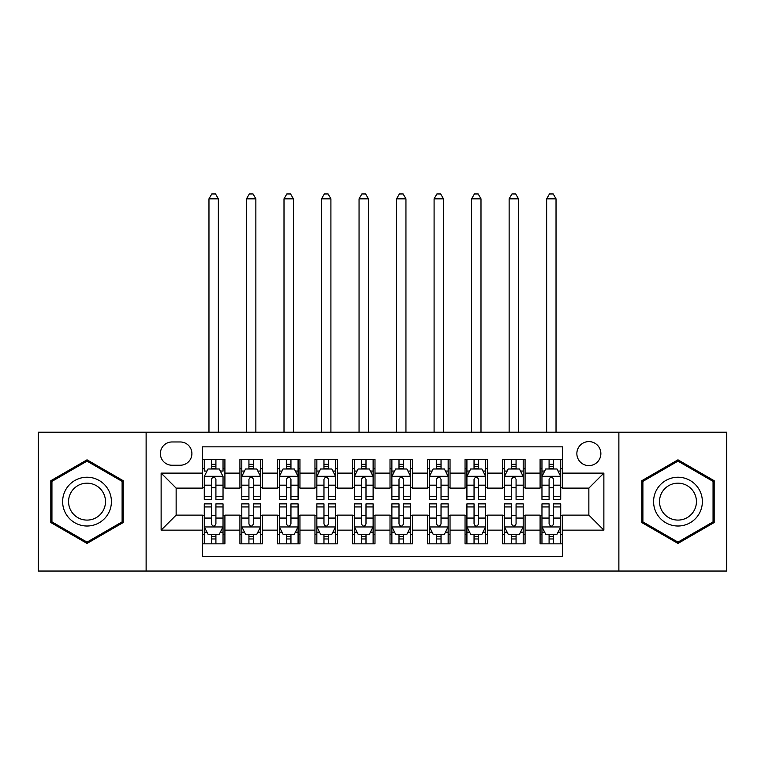 <?xml version="1.0" encoding="UTF-8"?>
<svg xmlns="http://www.w3.org/2000/svg" width="765" height="765" viewBox="0 0 765 765"><rect width="100%" height="100%" fill="white"/><g stroke="black" fill="none" stroke-linecap="round" stroke-linejoin="round"><path stroke-width="1.15" d="M588.859 441.596A12.011 12.011 0 0 0 576.858 453.597A12.011 12.011 0 0 0 588.859 465.608A12.011 12.011 0 0 0 600.869 453.597A12.011 12.011 0 0 0 588.859 441.596M618.875 571.044L726.75 571.044L726.75 432.215L618.875 432.215L618.875 571.044L146.125 571.044L146.125 432.215L38.25 432.215L38.25 571.044L146.125 571.044M562.6 459.421L540.09 459.421L540.09 473.114L525.077 473.114L525.077 488.118L540.09 488.118L540.09 473.114M525.077 473.114L525.077 459.421L502.567 459.421L502.567 473.114L487.554 473.114L487.554 488.118L502.567 488.118L502.567 473.114M487.554 473.114L487.554 459.421L465.043 459.421L465.043 473.114L450.04 473.114L450.04 488.118L465.043 488.118L465.043 473.114M450.04 473.114L450.04 459.421L427.52 459.421L427.52 473.114L412.517 473.114L412.517 488.118L427.52 488.118L427.52 473.114M412.517 473.114L412.517 459.421L390.007 459.421L390.007 473.114L374.993 473.114L374.993 488.118L390.007 488.118L390.007 473.114M374.993 473.114L374.993 459.421L352.483 459.421L352.483 473.114L337.48 473.114L337.48 488.118L352.483 488.118L352.483 473.114M337.48 473.114L337.48 459.421L314.96 459.421L314.96 473.114L299.957 473.114L299.957 488.118L314.96 488.118L314.96 473.114M299.957 473.114L299.957 459.421L277.446 459.421L277.446 473.114L262.433 473.114L262.433 488.118L277.446 488.118L277.446 473.114M262.433 473.114L262.433 459.421L239.923 459.421L239.923 488.118L224.91 488.118L224.91 459.421L202.4 459.421M202.4 543.839L224.91 543.839L224.91 515.132L239.923 515.132L239.923 543.839L262.433 543.839L262.433 515.132L277.446 515.132L277.446 530.145L262.433 530.145M277.446 530.145L277.446 543.839L299.957 543.839L299.957 515.132L314.96 515.132L314.96 530.145L299.957 530.145M314.96 530.145L314.96 543.839L337.48 543.839L337.48 515.132L352.483 515.132L352.483 530.145L337.48 530.145M352.483 530.145L352.483 543.839L374.993 543.839L374.993 515.132L390.007 515.132L390.007 530.145L374.993 530.145M390.007 530.145L390.007 543.839L412.517 543.839L412.517 515.132L427.52 515.132L427.52 530.145L412.517 530.145M427.52 530.145L427.52 543.839L450.04 543.839L450.04 515.132L465.043 515.132L465.043 530.145L450.04 530.145M465.043 530.145L465.043 543.839L487.554 543.839L487.554 515.132L502.567 515.132L502.567 530.145L487.554 530.145M502.567 530.145L502.567 543.839L525.077 543.839L525.077 515.132L540.09 515.132L540.09 530.145L525.077 530.145M172.01 465.235L180.263 465.235A11.628 11.628 0 0 0 191.9 453.597A11.628 11.628 0 0 0 180.263 441.969L172.01 441.969A11.628 11.628 0 0 0 160.382 453.597A11.628 11.628 0 0 0 172.01 465.235M618.875 432.215L146.125 432.215M562.6 473.114L562.6 446.846L202.4 446.846L202.4 488.118L176.141 488.118L176.141 515.132L202.4 515.132L202.4 556.404L562.6 556.404L562.6 515.132L588.859 515.132L588.859 488.118L562.6 488.118L562.6 473.114L603.872 473.114L603.872 530.145L562.6 530.145M202.4 530.145L161.128 530.145L161.128 473.114L202.4 473.114M540.09 530.145L540.09 543.839L562.6 543.839M202.4 468.802L204.274 468.802M211.408 468.802L215.912 468.802M223.036 468.802L224.91 468.802M202.4 487.745L204.274 487.745M211.408 487.745L215.912 487.745M223.036 487.745L224.91 487.745M202.4 515.514L204.274 515.514M211.408 515.514L215.912 515.514M223.036 515.514L224.91 515.514M202.4 534.458L204.274 534.458M211.408 534.458L215.912 534.458M223.036 534.458L224.91 534.458M239.923 487.745L241.797 487.745M248.931 487.745L253.425 487.745M260.559 487.745L262.433 487.745M239.923 468.802L241.797 468.802M248.931 468.802L253.425 468.802M260.559 468.802L262.433 468.802M239.923 515.514L241.797 515.514M248.931 515.514L253.425 515.514M260.559 515.514L262.433 515.514M239.923 534.458L241.797 534.458M248.931 534.458L253.425 534.458M260.559 534.458L262.433 534.458M277.446 515.514L279.321 515.514M286.445 515.514L290.949 515.514M298.082 515.514L299.957 515.514M277.446 534.458L279.321 534.458M286.445 534.458L290.949 534.458M298.082 534.458L299.957 534.458M277.446 468.802L279.321 468.802M286.445 468.802L290.949 468.802M298.082 468.802L299.957 468.802M277.446 487.745L279.321 487.745M286.445 487.745L290.949 487.745M298.082 487.745L299.957 487.745M314.96 515.514L316.844 515.514M323.968 515.514L328.472 515.514M335.596 515.514L337.48 515.514M314.96 534.458L316.844 534.458M323.968 534.458L328.472 534.458M335.596 534.458L337.48 534.458M314.96 468.802L316.844 468.802M323.968 468.802L328.472 468.802M335.596 468.802L337.48 468.802M314.96 487.745L316.844 487.745M323.968 487.745L328.472 487.745M335.596 487.745L337.48 487.745M352.483 515.514L354.358 515.514M361.491 515.514L365.995 515.514M373.119 515.514L374.993 515.514M352.483 534.458L354.358 534.458M361.491 534.458L365.995 534.458M373.119 534.458L374.993 534.458M352.483 468.802L354.358 468.802M361.491 468.802L365.995 468.802M373.119 468.802L374.993 468.802M352.483 487.745L354.358 487.745M361.491 487.745L365.995 487.745M373.119 487.745L374.993 487.745M390.007 515.514L391.881 515.514M399.005 515.514L403.509 515.514M410.642 515.514L412.517 515.514M390.007 534.458L391.881 534.458M399.005 534.458L403.509 534.458M410.642 534.458L412.517 534.458M390.007 468.802L391.881 468.802M399.005 468.802L403.509 468.802M410.642 468.802L412.517 468.802M390.007 487.745L391.881 487.745M399.005 487.745L403.509 487.745M410.642 487.745L412.517 487.745M427.52 515.514L429.404 515.514M436.528 515.514L441.032 515.514M448.156 515.514L450.04 515.514M427.52 534.458L429.404 534.458M436.528 534.458L441.032 534.458M448.156 534.458L450.04 534.458M427.52 468.802L429.404 468.802M436.528 468.802L441.032 468.802M448.156 468.802L450.04 468.802M427.52 487.745L429.404 487.745M436.528 487.745L441.032 487.745M448.156 487.745L450.04 487.745M465.043 515.514L466.918 515.514M474.051 515.514L478.555 515.514M485.679 515.514L487.554 515.514M465.043 534.458L466.918 534.458M474.051 534.458L478.555 534.458M485.679 534.458L487.554 534.458M465.043 468.802L466.918 468.802M474.051 468.802L478.555 468.802M485.679 468.802L487.554 468.802M465.043 487.745L466.918 487.745M474.051 487.745L478.555 487.745M485.679 487.745L487.554 487.745M502.567 515.514L504.441 515.514M511.575 515.514L516.069 515.514M523.203 515.514L525.077 515.514M502.567 534.458L504.441 534.458M511.575 534.458L516.069 534.458M523.203 534.458L525.077 534.458M502.567 468.802L504.441 468.802M511.575 468.802L516.069 468.802M523.203 468.802L525.077 468.802M502.567 487.745L504.441 487.745M511.575 487.745L516.069 487.745M523.203 487.745L525.077 487.745M540.09 515.514L541.964 515.514M549.088 515.514L553.592 515.514M560.726 515.514L562.6 515.514M540.09 534.458L541.964 534.458M549.088 534.458L553.592 534.458M560.726 534.458L562.6 534.458M540.09 468.802L541.964 468.802M549.088 468.802L553.592 468.802M560.726 468.802L562.6 468.802M540.09 487.745L541.964 487.745M549.088 487.745L553.592 487.745M560.726 487.745L562.6 487.745M176.141 488.118L161.128 473.114M176.141 515.132L161.128 530.145M603.872 473.114L588.859 488.118M603.872 530.145L588.859 515.132M87.028 543.437L123.232 522.533L123.232 480.726L87.028 459.822L50.815 480.726L50.815 522.533L87.028 543.437M714.185 480.726L677.972 459.822L641.768 480.726L641.768 522.533L677.972 543.437L714.185 522.533L714.185 480.726M215.912 459.421L215.912 468.983L215.912 464.298L211.408 464.298M223.036 496.322L215.912 496.322L215.912 499.373L223.036 499.373L223.036 476.49L219.287 468.983L208.032 468.983L204.274 476.49L204.274 499.373L211.408 499.373L211.408 496.322L204.274 496.322M206.999 471.049L204.274 471.049L204.274 459.421M204.274 471.125L204.274 464.298M223.036 471.125L223.036 464.298M220.32 471.049L223.036 471.049L223.036 459.421M211.408 468.983L211.408 459.421M215.912 496.322L215.912 479.301C214.41 476.413 212.909 476.413 211.408 479.301L211.408 491.962M204.274 485.182L211.408 485.182L211.408 496.322M218.35 432.215L218.35 198.833L208.969 198.833L208.969 432.215M208.969 198.833L211.781 193.956L215.539 193.956L218.35 198.833M211.408 538.962L215.912 538.962M204.274 506.937L211.408 506.937L211.408 503.877L204.274 503.877L204.274 526.769L208.032 534.266L219.287 534.266L223.036 526.769L223.036 503.877L215.912 503.877L215.912 506.937L223.036 506.937M223.036 526.769L223.036 543.839M204.274 526.769L204.274 543.839M215.912 534.266L215.912 543.839M211.408 543.839L211.408 534.266M211.408 506.937L211.408 523.948C212.909 526.846 214.41 526.846 215.912 523.948L215.912 506.937M87.028 477.236A24.384 24.384 0 0 0 62.634 501.63A24.384 24.384 0 0 0 87.028 526.014A24.384 24.384 0 0 0 111.413 501.63A24.384 24.384 0 0 0 87.028 477.236M87.028 483.164A18.465 18.465 0 0 0 68.563 501.63A18.465 18.465 0 0 0 87.028 520.095A18.465 18.465 0 0 0 105.493 501.63A18.465 18.465 0 0 0 87.028 483.164M122.104 521.883L87.028 542.136L51.944 521.883L51.944 481.376L87.028 461.123L122.104 481.376L122.104 521.883M656.848 489.437A24.384 24.384 0 0 0 665.779 522.744A24.384 24.384 0 0 0 699.095 513.822A24.384 24.384 0 0 0 690.164 480.506A24.384 24.384 0 0 0 656.848 489.437M661.983 492.392A18.465 18.465 0 0 0 668.744 517.618A18.465 18.465 0 0 0 693.96 510.857A18.465 18.465 0 0 0 687.209 485.641A18.465 18.465 0 0 0 661.983 492.392M713.057 481.376L713.057 521.883L677.972 542.136L642.896 521.883L642.896 481.376L677.972 461.123L713.057 481.376M253.425 464.298L248.931 464.298M260.559 496.322L253.425 496.322L253.425 499.373L260.559 499.373L260.559 476.49L256.81 468.983L245.546 468.983L241.797 476.49L241.797 499.373L248.931 499.373L248.931 496.322L241.797 496.322M241.797 476.49L241.797 459.421M260.559 476.49L260.559 459.421M248.931 468.983L248.931 459.421M253.425 459.421L253.425 468.983M253.425 496.322L253.425 479.301C251.934 476.413 250.432 476.413 248.931 479.301L248.931 496.322M255.864 432.215L255.864 198.833L246.493 198.833L246.493 432.215M246.493 198.833L249.304 193.956L253.052 193.956L255.864 198.833M290.949 464.298L286.445 464.298M298.082 496.322L290.949 496.322L290.949 499.373L298.082 499.373L298.082 476.49L294.324 468.983L283.069 468.983L279.321 476.49L279.321 499.373L286.445 499.373L286.445 496.322L279.321 496.322M279.321 476.49L279.321 459.421M298.082 476.49L298.082 459.421M286.445 468.983L286.445 459.421M290.949 459.421L290.949 468.983M290.949 496.322L290.949 479.301C289.447 476.413 287.946 476.413 286.445 479.301L286.445 496.322M293.387 432.215L293.387 198.833L284.006 198.833L284.006 432.215M284.006 198.833L286.827 193.956L290.576 193.956L293.387 198.833M328.472 464.298L323.968 464.298M335.596 496.322L328.472 496.322L328.472 499.373L335.596 499.373L335.596 476.49L331.847 468.983L320.592 468.983L316.844 476.49L316.844 499.373L323.968 499.373L323.968 496.322L316.844 496.322M316.844 476.49L316.844 459.421M335.596 476.49L335.596 459.421M323.968 468.983L323.968 459.421M328.472 459.421L328.472 468.983M328.472 496.322L328.472 479.301C326.971 476.413 325.469 476.413 323.968 479.301L323.968 496.322M330.91 432.215L330.91 198.833L321.53 198.833L321.53 432.215M321.53 198.833L324.341 193.956L328.099 193.956L330.91 198.833M365.995 464.298L361.491 464.298M373.119 496.322L365.995 496.322L365.995 499.373L373.119 499.373L373.119 476.49L369.371 468.983L358.116 468.983L354.358 476.49L354.358 499.373L361.491 499.373L361.491 496.322L354.358 496.322M354.358 476.49L354.358 459.421M373.119 476.49L373.119 459.421M361.491 468.983L361.491 459.421M365.995 459.421L365.995 468.983M365.995 496.322L365.995 479.301C364.494 476.413 362.993 476.413 361.491 479.301L361.491 496.322M368.434 432.215L368.434 198.833L359.053 198.833L359.053 432.215M359.053 198.833L361.864 193.956L365.613 193.956L368.434 198.833M248.931 538.962L253.425 538.962M241.797 506.937L248.931 506.937L248.931 503.877L241.797 503.877L241.797 526.769L245.546 534.266L256.81 534.266L260.559 526.769L260.559 503.877L253.425 503.877L253.425 506.937L260.559 506.937M260.559 526.769L260.559 543.839M241.797 526.769L241.797 543.839M253.425 534.266L253.425 543.839M248.931 543.839L248.931 534.266M248.931 506.937L248.931 523.948C250.423 526.846 251.924 526.846 253.425 523.948L253.425 506.937M286.445 538.962L290.949 538.962M279.321 506.937L286.445 506.937L286.445 503.877L279.321 503.877L279.321 526.769L283.069 534.266L294.324 534.266L298.082 526.769L298.082 503.877L290.949 503.877L290.949 506.937L298.082 506.937M298.082 526.769L298.082 543.839M279.321 526.769L279.321 543.839M290.949 534.266L290.949 543.839M286.445 543.839L286.445 534.266M286.445 506.937L286.445 523.948C287.946 526.846 289.447 526.846 290.949 523.948L290.949 506.937M323.968 538.962L328.472 538.962M316.844 506.937L323.968 506.937L323.968 503.877L316.844 503.877L316.844 526.769L320.592 534.266L331.847 534.266L335.596 526.769L335.596 503.877L328.472 503.877L328.472 506.937L335.596 506.937M335.596 526.769L335.596 543.839M316.844 526.769L316.844 543.839M328.472 534.266L328.472 543.839M323.968 543.839L323.968 534.266M323.968 506.937L323.968 523.948C325.469 526.846 326.971 526.846 328.472 523.948L328.472 506.937M361.491 538.962L365.995 538.962M354.358 506.937L361.491 506.937L361.491 503.877L354.358 503.877L354.358 526.769L358.116 534.266L369.371 534.266L373.119 526.769L373.119 503.877L365.995 503.877L365.995 506.937L373.119 506.937M373.119 526.769L373.119 543.839M354.358 526.769L354.358 543.839M365.995 534.266L365.995 543.839M361.491 543.839L361.491 534.266M361.491 506.937L361.491 523.948C362.983 526.846 364.484 526.846 365.995 523.948L365.995 506.937M403.509 464.298L399.005 464.298M410.642 496.322L403.509 496.322L403.509 499.373L410.642 499.373L410.642 476.49L406.884 468.983L395.629 468.983L391.881 476.49L391.881 499.373L399.005 499.373L399.005 496.322L391.881 496.322M391.881 476.49L391.881 459.421M410.642 476.49L410.642 459.421M399.005 468.983L399.005 459.421M403.509 459.421L403.509 468.983M403.509 496.322L403.509 479.301C402.017 476.413 400.516 476.413 399.005 479.301L399.005 496.322M405.947 432.215L405.947 198.833L396.566 198.833L396.566 432.215M396.566 198.833L399.387 193.956L403.136 193.956L405.947 198.833M399.005 538.962L403.509 538.962M391.881 506.937L399.005 506.937L399.005 503.877L391.881 503.877L391.881 526.769L395.629 534.266L406.884 534.266L410.642 526.769L410.642 503.877L403.509 503.877L403.509 506.937L410.642 506.937M410.642 526.769L410.642 543.839M391.881 526.769L391.881 543.839M403.509 534.266L403.509 543.839M399.005 543.839L399.005 534.266M399.005 506.937L399.005 523.948C400.506 526.846 402.007 526.846 403.509 523.948L403.509 506.937M441.032 464.298L436.528 464.298M448.156 496.322L441.032 496.322L441.032 499.373L448.156 499.373L448.156 476.49L444.408 468.983L433.153 468.983L429.404 476.49L429.404 499.373L436.528 499.373L436.528 496.322L429.404 496.322M429.404 476.49L429.404 459.421M448.156 476.49L448.156 459.421M436.528 468.983L436.528 459.421M441.032 459.421L441.032 468.983M441.032 496.322L441.032 479.301C439.531 476.413 438.029 476.413 436.528 479.301L436.528 496.322M443.471 432.215L443.471 198.833L434.09 198.833L434.09 432.215M434.09 198.833L436.901 193.956L440.659 193.956L443.471 198.833M436.528 538.962L441.032 538.962M429.404 506.937L436.528 506.937L436.528 503.877L429.404 503.877L429.404 526.769L433.153 534.266L444.408 534.266L448.156 526.769L448.156 503.877L441.032 503.877L441.032 506.937L448.156 506.937M448.156 526.769L448.156 543.839M429.404 526.769L429.404 543.839M441.032 534.266L441.032 543.839M436.528 543.839L436.528 534.266M436.528 506.937L436.528 523.948C438.029 526.846 439.531 526.846 441.032 523.948L441.032 506.937M478.555 464.298L474.051 464.298M485.679 496.322L478.555 496.322L478.555 499.373L485.679 499.373L485.679 476.49L481.931 468.983L470.676 468.983L466.918 476.49L466.918 499.373L474.051 499.373L474.051 496.322L466.918 496.322M466.918 476.49L466.918 459.421M485.679 476.49L485.679 459.421M474.051 468.983L474.051 459.421M478.555 459.421L478.555 468.983M478.555 496.322L478.555 479.301C477.054 476.413 475.553 476.413 474.051 479.301L474.051 496.322M480.994 432.215L480.994 198.833L471.613 198.833L471.613 432.215M471.613 198.833L474.424 193.956L478.173 193.956L480.994 198.833M474.051 538.962L478.555 538.962M466.918 506.937L474.051 506.937L474.051 503.877L466.918 503.877L466.918 526.769L470.676 534.266L481.931 534.266L485.679 526.769L485.679 503.877L478.555 503.877L478.555 506.937L485.679 506.937M485.679 526.769L485.679 543.839M466.918 526.769L466.918 543.839M478.555 534.266L478.555 543.839M474.051 543.839L474.051 534.266M474.051 506.937L474.051 523.948C475.553 526.846 477.054 526.846 478.555 523.948L478.555 506.937M516.069 464.298L511.575 464.298M523.203 496.322L516.069 496.322L516.069 499.373L523.203 499.373L523.203 476.49L519.454 468.983L508.19 468.983L504.441 476.49L504.441 499.373L511.575 499.373L511.575 496.322L504.441 496.322M504.441 476.49L504.441 459.421M523.203 476.49L523.203 459.421M511.575 468.983L511.575 459.421M516.069 459.421L516.069 468.983M516.069 496.322L516.069 479.301C514.577 476.413 513.076 476.413 511.575 479.301L511.575 496.322M518.507 432.215L518.507 198.833L509.136 198.833L509.136 432.215M509.136 198.833L511.948 193.956L515.696 193.956L518.507 198.833M511.575 538.962L516.069 538.962M504.441 506.937L511.575 506.937L511.575 503.877L504.441 503.877L504.441 526.769L508.19 534.266L519.454 534.266L523.203 526.769L523.203 503.877L516.069 503.877L516.069 506.937L523.203 506.937M523.203 526.769L523.203 543.839M504.441 526.769L504.441 543.839M516.069 534.266L516.069 543.839M511.575 543.839L511.575 534.266M511.575 506.937L511.575 523.948C513.066 526.846 514.568 526.846 516.069 523.948L516.069 506.937M553.592 464.298L549.088 464.298M560.726 496.322L553.592 496.322L553.592 499.373L560.726 499.373L560.726 476.49L556.968 468.983L545.713 468.983L541.964 476.49L541.964 499.373L549.088 499.373L549.088 496.322L541.964 496.322M541.964 476.49L541.964 459.421M560.726 476.49L560.726 459.421M549.088 468.983L549.088 459.421M553.592 459.421L553.592 468.983M553.592 496.322L553.592 479.301C552.091 476.413 550.59 476.413 549.088 479.301L549.088 496.322M556.031 432.215L556.031 198.833L546.65 198.833L546.65 432.215M546.65 198.833L549.461 193.956L553.219 193.956L556.031 198.833M549.088 538.962L553.592 538.962M541.964 506.937L549.088 506.937L549.088 503.877L541.964 503.877L541.964 526.769L545.713 534.266L556.968 534.266L560.726 526.769L560.726 503.877L553.592 503.877L553.592 506.937L560.726 506.937M560.726 526.769L560.726 543.839M541.964 526.769L541.964 543.839M553.592 534.266L553.592 543.839M549.088 543.839L549.088 534.266M549.088 506.937L549.088 523.948C550.59 526.846 552.091 526.846 553.592 523.948L553.592 506.937M239.923 530.145L224.91 530.145M239.923 473.114L224.91 473.114M222.94 476.299L204.37 476.299M223.036 485.182L215.912 485.182M215.912 466.679L211.408 466.679M204.37 526.951L222.94 526.951M223.036 532.201L220.32 532.201M206.999 532.201L204.274 532.201M215.912 518.068L223.036 518.068M204.274 518.068L211.408 518.068M211.408 536.571L215.912 536.571M260.463 476.299L241.893 476.299M241.797 471.049L244.523 471.049M257.843 471.049L260.559 471.049M248.931 485.182L241.797 485.182M260.559 485.182L253.425 485.182M253.425 466.679L248.931 466.679M297.987 476.299L279.416 476.299M279.321 471.049L282.036 471.049M295.357 471.049L298.082 471.049M286.445 485.182L279.321 485.182M298.082 485.182L290.949 485.182M290.949 466.679L286.445 466.679M335.51 476.299L316.93 476.299M316.844 471.049L319.56 471.049M332.88 471.049L335.596 471.049M323.968 485.182L316.844 485.182M335.596 485.182L328.472 485.182M328.472 466.679L323.968 466.679M373.024 476.299L354.453 476.299M354.358 471.049L357.083 471.049M370.403 471.049L373.119 471.049M361.491 485.182L354.358 485.182M373.119 485.182L365.995 485.182M365.995 466.679L361.491 466.679M241.893 526.951L260.463 526.951M260.559 532.201L257.843 532.201M244.523 532.201L241.797 532.201M253.425 518.068L260.559 518.068M241.797 518.068L248.931 518.068M248.931 536.571L253.425 536.571M279.416 526.951L297.987 526.951M298.082 532.201L295.357 532.201M282.036 532.201L279.321 532.201M290.949 518.068L298.082 518.068M279.321 518.068L286.445 518.068M286.445 536.571L290.949 536.571M316.93 526.951L335.51 526.951M335.596 532.201L332.88 532.201M319.56 532.201L316.844 532.201M328.472 518.068L335.596 518.068M316.844 518.068L323.968 518.068M323.968 536.571L328.472 536.571M354.453 526.951L373.024 526.951M373.119 532.201L370.403 532.201M357.083 532.201L354.358 532.201M365.995 518.068L373.119 518.068M354.358 518.068L361.491 518.068M361.491 536.571L365.995 536.571M410.547 476.299L391.976 476.299M391.881 471.049L394.597 471.049M407.917 471.049L410.642 471.049M399.005 485.182L391.881 485.182M410.642 485.182L403.509 485.182M403.509 466.679L399.005 466.679M391.976 526.951L410.547 526.951M410.642 532.201L407.917 532.201M394.597 532.201L391.881 532.201M403.509 518.068L410.642 518.068M391.881 518.068L399.005 518.068M399.005 536.571L403.509 536.571M448.07 476.299L429.49 476.299M429.404 471.049L432.12 471.049M445.44 471.049L448.156 471.049M436.528 485.182L429.404 485.182M448.156 485.182L441.032 485.182M441.032 466.679L436.528 466.679M429.49 526.951L448.07 526.951M448.156 532.201L445.44 532.201M432.12 532.201L429.404 532.201M441.032 518.068L448.156 518.068M429.404 518.068L436.528 518.068M436.528 536.571L441.032 536.571M485.584 476.299L467.013 476.299M466.918 471.049L469.643 471.049M482.964 471.049L485.679 471.049M474.051 485.182L466.918 485.182M485.679 485.182L478.555 485.182M478.555 466.679L474.051 466.679M467.013 526.951L485.584 526.951M485.679 532.201L482.964 532.201M469.643 532.201L466.918 532.201M478.555 518.068L485.679 518.068M466.918 518.068L474.051 518.068M474.051 536.571L478.555 536.571M523.107 476.299L504.537 476.299M504.441 471.049L507.157 471.049M520.477 471.049L523.203 471.049M511.575 485.182L504.441 485.182M523.203 485.182L516.069 485.182M516.069 466.679L511.575 466.679M504.537 526.951L523.107 526.951M523.203 532.201L520.477 532.201M507.157 532.201L504.441 532.201M516.069 518.068L523.203 518.068M504.441 518.068L511.575 518.068M511.575 536.571L516.069 536.571M560.63 476.299L542.06 476.299M541.964 471.049L544.68 471.049M558.001 471.049L560.726 471.049M549.088 485.182L541.964 485.182M560.726 485.182L553.592 485.182M553.592 466.679L549.088 466.679M542.06 526.951L560.63 526.951M560.726 532.201L558.001 532.201M544.68 532.201L541.964 532.201M553.592 518.068L560.726 518.068M541.964 518.068L549.088 518.068M549.088 536.571L553.592 536.571"/></g></svg>
